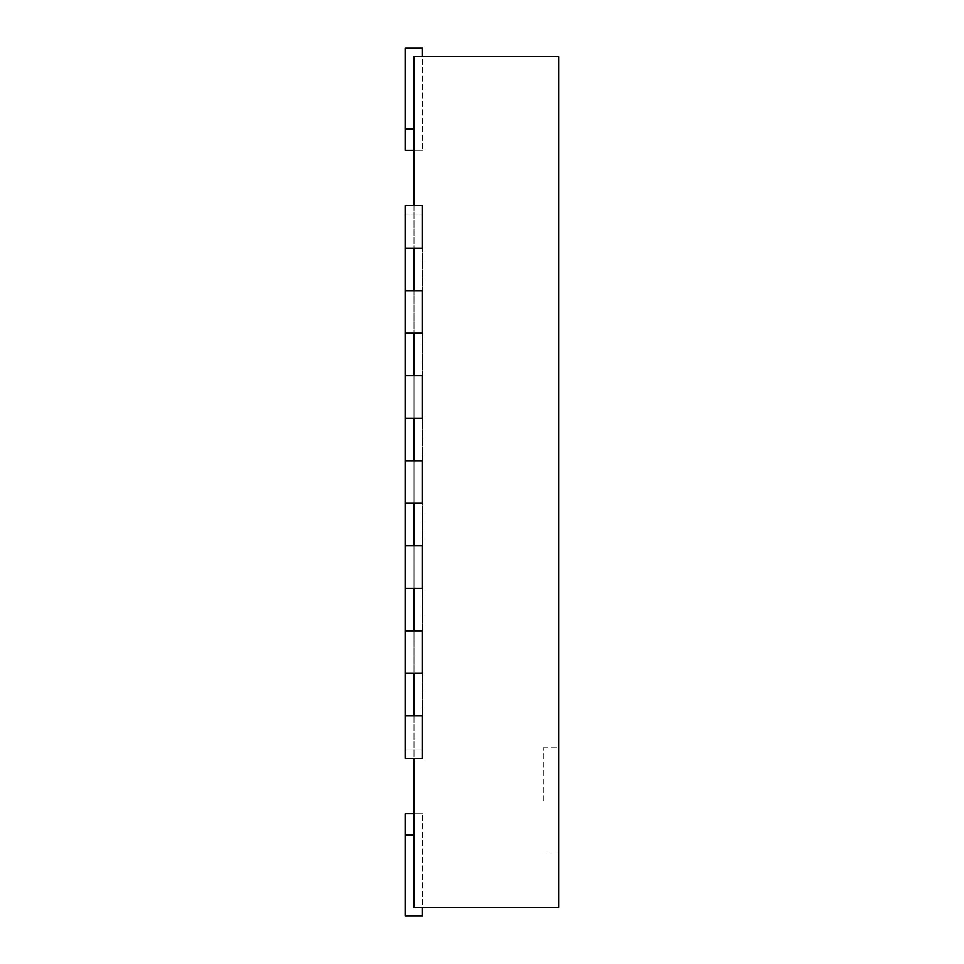 <?xml version="1.0" encoding="UTF-8"?>
<svg xmlns="http://www.w3.org/2000/svg" width="964" height="964" viewBox="0 0 964 964"><rect width="100%" height="100%" fill="white"/><g stroke="black" fill="none" stroke-linecap="round" stroke-linejoin="round"><path stroke-width="0.72" stroke-dasharray="4.82 3.62" d="M413.954 56.707L558.554 56.707L558.554 907.293L413.954 907.293L413.954 56.707M558.554 800.976L558.554 747.811L558.554 800.976M413.954 205.561L413.954 248.085M413.954 290.622L413.954 333.146M413.954 375.671L413.954 418.207M413.954 460.732L413.954 503.268M413.954 545.793L413.954 588.329M413.954 630.854L413.954 673.378M413.954 715.915L413.954 758.439M543.238 800.976L543.238 747.811L543.238 800.976M405.446 248.085L422.461 248.085L422.461 205.561L422.461 248.085L405.446 248.085L422.461 248.085L422.461 205.561L405.446 205.561L422.461 205.561L405.446 205.561L405.446 248.085L405.446 205.561L405.446 248.085L405.446 214.068L422.461 214.068L422.461 749.932L405.446 749.932L422.461 749.932L422.461 214.068L405.446 214.068L405.446 749.932L405.446 715.915L422.461 715.915L422.461 758.439L422.461 715.915L422.461 758.439L405.446 758.439L422.461 758.439L405.446 758.439L405.446 715.915L422.461 715.915L405.446 715.915L405.446 758.439L405.446 715.915M405.446 290.622L405.446 333.146L422.461 333.146L422.461 290.622L422.461 333.146L405.446 333.146L405.446 290.622L422.461 290.622L422.461 333.146L405.446 333.146L405.446 290.622L422.461 290.622L405.446 290.622L405.446 333.146M405.446 375.671L405.446 418.207L422.461 418.207L422.461 375.671L422.461 418.207L405.446 418.207L405.446 375.671L422.461 375.671L422.461 418.207L405.446 418.207L405.446 375.671L422.461 375.671L405.446 375.671L405.446 418.207M405.446 460.732L405.446 503.268L422.461 503.268L422.461 460.732L422.461 503.268L405.446 503.268L405.446 460.732L422.461 460.732L422.461 503.268L405.446 503.268L405.446 460.732L422.461 460.732L405.446 460.732L405.446 503.268M405.446 545.793L405.446 588.329L422.461 588.329L422.461 545.793L422.461 588.329L405.446 588.329L405.446 545.793L422.461 545.793L422.461 588.329L405.446 588.329L405.446 545.793L422.461 545.793L405.446 545.793L405.446 588.329M405.446 630.854L405.446 673.378L422.461 673.378L422.461 630.854L422.461 673.378L405.446 673.378L405.446 630.854L422.461 630.854L422.461 673.378L405.446 673.378L405.446 630.854L422.461 630.854L405.446 630.854L405.446 673.378M405.446 813.724L422.461 813.724L405.446 813.724L422.461 813.724L405.446 813.724L422.461 813.724L405.446 813.724L405.446 915.8L405.446 813.724L405.446 915.8L422.461 915.8L405.446 915.8L405.446 813.724L405.446 915.8L422.461 915.8L405.446 915.8L405.446 813.724L405.446 915.8L422.461 915.8L405.446 915.8L405.446 813.724L405.446 915.8L422.461 915.8L405.446 915.8L405.446 813.724L405.446 915.8L422.461 915.8L405.446 915.8L405.446 813.724L405.446 915.8L422.461 915.8L405.446 915.8L422.461 915.8L422.461 813.724L422.461 907.293M405.446 150.276L422.461 150.276L405.446 150.276L422.461 150.276L405.446 150.276L422.461 150.276L405.446 150.276L405.446 48.2L405.446 150.276L405.446 48.2L422.461 48.2L405.446 48.2L405.446 150.276L405.446 48.2L422.461 48.2L405.446 48.2L405.446 150.276L405.446 48.2L422.461 48.2L405.446 48.2L405.446 150.276L405.446 48.2L422.461 48.2L405.446 48.2L405.446 150.276L405.446 48.2L422.461 48.2L405.446 48.2L405.446 150.276L405.446 48.2L422.461 48.2L405.446 48.2L422.461 48.2L422.461 150.276L422.461 56.707M405.446 834.993L413.954 834.993M405.446 129.007L413.954 129.007M543.238 854.128L558.554 854.128M543.238 747.811L558.554 747.811M422.461 813.724L413.954 813.724M422.461 150.276L413.954 150.276"/><path stroke-width="1.45" d="M413.954 205.561L413.954 56.707L558.554 56.707L558.554 907.293L413.954 907.293L413.954 758.439M413.954 248.085L413.954 290.622M413.954 333.146L413.954 375.671M413.954 418.207L413.954 460.732M413.954 503.268L413.954 545.793M413.954 588.329L413.954 630.854M413.954 673.378L413.954 715.915M405.446 248.085L422.461 248.085L422.461 205.561L405.446 205.561L405.446 290.622L422.461 290.622L422.461 333.146L405.446 333.146L405.446 375.671L422.461 375.671L422.461 418.207L405.446 418.207L405.446 460.732L422.461 460.732L422.461 503.268L405.446 503.268L405.446 545.793L422.461 545.793L422.461 588.329L405.446 588.329L405.446 630.854L422.461 630.854L422.461 673.378L405.446 673.378L405.446 715.915L422.461 715.915L422.461 758.439L405.446 758.439L405.446 715.915M405.446 630.854L405.446 673.378M405.446 545.793L405.446 588.329M405.446 460.732L405.446 503.268M405.446 375.671L405.446 418.207M405.446 290.622L405.446 333.146M413.954 813.724L405.446 813.724L405.446 915.8L422.461 915.8L422.461 907.293M413.954 150.276L405.446 150.276L405.446 48.2L422.461 48.2L422.461 56.707M405.446 834.993L413.954 834.993M405.446 129.007L413.954 129.007"/></g></svg>
